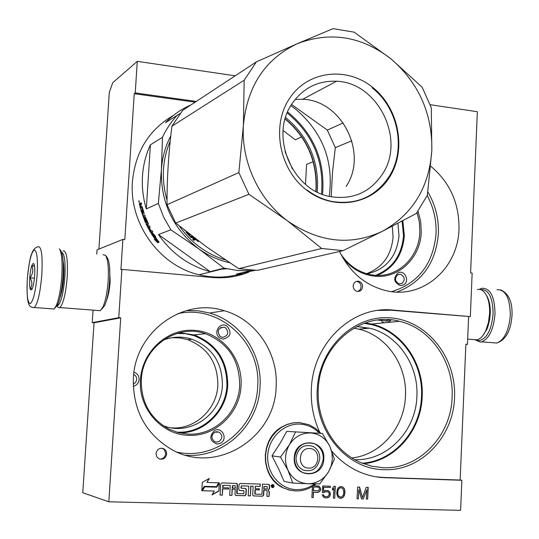 <?xml version="1.0" encoding="UTF-8"?>
<svg xmlns="http://www.w3.org/2000/svg" width="539" height="539" viewBox="0 0 539 539"><rect width="100%" height="100%" fill="white"/><g stroke="black" fill="none" stroke-linecap="round" stroke-linejoin="round"><path stroke-width="0.81" d="M403.374 284.99L400.329 285.596C393.847 282.51 393.032 278.292 397.903 272.95C404.654 269.055 410.368 281.648 403.374 284.99M401.892 283.521L399.264 283.918C394.817 281.425 394.346 278.34 397.863 274.668L400.43 274.263C404.917 276.729 405.402 279.815 401.892 283.521M133.989 372.146C137.384 373.386 139.089 375.851 139.102 379.557C138.644 383.162 136.697 385.405 133.254 386.288M133.719 374.261L136.037 376.363L136.765 379.449L135.687 382.387L133.2 384.213M227.209 326.29C231.952 332.779 230.584 337.064 223.106 339.152L219.811 337.966C212.42 333.176 220.222 320.921 227.209 326.29M225.652 327.894C229.149 332.671 228.138 335.824 222.634 337.36L220.208 336.484C216.651 330.986 217.999 327.894 224.258 327.207L225.652 327.894M220.464 443.24L217.035 444.055C209.772 441.077 208.903 436.597 214.428 430.607C222.061 426.086 228.361 439.292 220.464 443.24M219.09 441.508L216.57 442.101L214.717 441.643C211.039 438.605 211.012 435.458 214.65 432.211L218.949 432.056C222.681 435.061 222.735 438.214 219.09 441.508M241.068 385.56C240.071 413.164 215.351 436.981 188.354 435.283C161.323 434.778 138.092 408.131 140.49 379.638C142.107 351.071 167.878 328.089 194.626 330.353C221.408 332.192 242.806 357.957 241.068 385.56M239.66 385.493C238.683 412.497 214.488 435.781 188.098 434.111L178.335 432.649L169.044 429.179C150.213 418.635 140.969 402.148 141.312 379.705C142.498 347.217 176.651 323.333 205.292 333.668C228.118 342.804 239.579 360.079 239.66 385.493M418.048 211.153L420.676 221.468L421.249 232.06C420.582 257.777 398.759 278.933 374.753 276.19C362.201 274.796 351.623 268.786 343.033 258.168M417.038 212.534L419.362 222.189L419.847 232.066C419.194 257.224 397.836 277.902 374.362 275.213L370.785 274.715C358.32 272.182 348.261 265.188 340.621 253.741M454.545 397.371C453.616 436.994 420.656 471.679 383.728 469.658C346.786 469.361 314.271 430.789 317.255 389.259C319.169 347.621 354.44 314.439 390.876 317.882C427.36 320.725 456.466 357.734 454.545 397.371M452.1 397.256C451.19 435.896 419.025 469.691 383.04 467.697L371.87 466.242L361.036 462.731C334.618 451.85 316.319 420.764 318.279 389.353C319.593 344.697 361.615 310.747 399.466 321.305C430.897 328.453 454.067 362.376 452.1 397.256M226.643 268.793L219.575 269.271M430.216 104.728L477.359 111.708L470.581 272.95L472.157 273.105L470.331 316.602L391.24 310.242L378.135 310.397M319.58 431.934C313.395 418.372 310.659 404.007 311.367 388.841C312.923 342.73 352.735 305.539 392.803 310.06L470.331 316.602M109.505 266.354L110.158 281.56C109.585 289.355 108.4 295.554 106.601 300.156M468.607 316.764L467.448 344.34L465.871 344.219L460.144 480.04L461.869 480.283L460.602 510.359L108.817 501.802L82.757 492.72L94.029 322.773L92.216 322.639L118.762 317.687L121.888 269.399L120.925 269.709L122.892 239.397L124.812 239.585L134.245 93.705L135.235 92.924L137.27 61.331L112.739 82.723L109.302 92.391L98.913 249.112M92.216 322.639L93.052 310.134M96.771 254.132L97.054 249.86L122.892 239.397M467.448 344.34L465.864 344.428M108.817 501.802L120.702 317.835L94.029 322.773M118.762 317.687L120.702 317.835M392.291 226.225L393.066 237.066C391.388 255.446 382.535 267.654 366.52 273.691M172.069 337.67L180.026 337.926L187.774 339.671C207.784 347.763 217.81 362.929 217.85 385.169C216.961 409.195 195.064 429.758 171.557 427.851M353.779 328.177L358.772 329.154C386.719 335.534 407.282 365.429 405.449 396.158C404.493 427.124 380.83 455.037 351.927 457.928M195.152 102.167L134.245 93.705M135.235 92.924L196.277 101.42M276.136 386.759C278.407 352.836 255.991 319.546 224.231 310.72C183.273 297.218 135.168 331.606 133.355 378.317C132.769 410.159 145.57 433.908 171.759 449.566C216.355 475.304 275.308 437.958 276.136 386.759M339.523 251.457C350.013 272.687 365.759 285.805 386.759 290.817C422.987 299.3 458.217 268.126 458.979 229.075C459.329 203.324 449.937 182.391 430.796 166.281M156.027 453.542L156.654 456.513L158.715 458.642C162.946 460.05 165.614 458.487 166.713 453.946L166.059 450.941L163.95 448.812C159.746 447.464 157.105 449.041 156.027 453.542M353.153 285.886C353.227 288.749 354.534 290.575 357.074 291.37C360.22 291.653 362.067 290.103 362.599 286.741C362.525 283.851 361.197 282.018 358.624 281.243C355.511 281.001 353.685 282.544 353.153 285.886M271.151 486.01L271.959 487.499L272.572 487.654L273.556 487.29L274.129 486.097L273.313 484.608L272.707 484.453L271.568 484.979L271.151 486.01M255.196 494.095L255.216 489.823L259.306 489.938L259.374 488.779L255.284 488.657L255.392 486.683L255.776 486.306L260.189 486.434L260.317 484.076L240.165 483.463L238.999 484.595L238.73 489.345L239.761 490.544L243.897 490.699L243.951 493.428L243.567 493.812L237.126 493.596L237.429 484.548L236.85 483.47L221.893 482.904L220.721 484.042L220.087 495.085L222.337 495.146L222.701 488.88L228.597 489.055L228.657 487.883L222.769 487.707L223.274 485.336L230.247 485.545L229.688 495.341L231.932 495.402L232.282 489.156L235.253 489.244L234.97 494.317L235.53 495.388L244.922 495.759L246.074 494.62L246.357 489.567L245.784 488.489L241.317 488.213L241.209 486.259L241.6 485.882L248.735 486.097L248.196 495.846L250.413 495.907L250.952 486.158L253.168 486.225L252.69 494.802L253.263 495.873L262.54 496.23L263.686 495.098L263.962 490.072L266.158 490.133L267.176 491.325L266.899 496.352L269.096 496.412L269.352 491.696L268.065 490.194L269.507 488.765L269.689 485.524L269.096 484.44L262.48 484.143L261.947 493.926L261.563 494.303L255.345 494.135L254.745 493.677L254.96 489.762L259.05 489.884L259.111 488.772M218.874 482.809L206.902 482.445L209.375 478.43L202.293 482.385L201.802 490.726L204.497 486.346L216.483 486.704L218.874 482.809M214.34 491.076L211.955 494.97L218.908 491.049L219.386 482.829L216.712 487.182L204.726 486.832L202.32 490.739L214.34 491.076L202.347 490.692M312.445 486.447L311.865 497.564L313.233 497.605L313.509 492.289L318.744 492.181L320.422 490.463L320.739 488.705L319.054 486.124L313.604 485.706M322.356 492.538L323.939 492.585L325.799 491.629L328.049 491.945L329.107 493.239L329.275 494.506L327.82 496.48L325.543 496.675L324 495.873L323.602 494.849L322.241 494.809L323.272 496.864L324.363 497.652L326.836 497.969L329.147 497.025L330.387 494.789L330.05 492.511L329.423 491.48L327.22 490.409L324.721 490.591L323.555 491.312L323.757 487.276L330.306 487.472L330.367 486.218L322.693 485.983L322.356 492.538M333.371 498.144L334.719 498.184L335.312 486.367L333.964 486.326L332.529 488.044L332.428 490.059L333.863 488.334L333.371 498.144M337.158 489.944L336.76 493.454L337.502 496.493L339.226 498.056L340.554 498.339L343.067 497.403L344.273 495.678L344.819 493.684L344.926 491.427L344.185 488.395L342.474 486.838L339.786 486.757L337.919 488.206L337.158 489.944M363.246 498.952L366.783 489.823L366.338 499.04L367.659 499.074L368.225 487.371L366.237 487.31L362.424 497.686L359.614 487.108L357.62 487.047L357.047 498.784L358.381 498.824L358.826 489.587L361.48 498.905L363.246 498.952L366.783 489.823M248.823 272.128C237.261 276.77 225.113 278.555 212.386 277.484L121.888 269.399M461.869 480.283L384.927 477.695C376.04 477.379 367.423 475.398 359.089 471.753C348.74 467.145 339.685 460.333 331.943 451.318M137.27 61.331L235.172 75.831M236.432 275.968L247.583 272.411M375.979 476.806L383.364 477.453L460.144 480.04M397.917 223.294L399.001 235.678C396.785 256.692 386.14 269.419 367.059 273.852M163.304 340.075C172.851 336.464 182.425 336.181 192.032 339.233C212.225 347.406 222.344 362.727 222.385 385.19C221.644 414.579 189.519 436.873 162.778 425.446M356.683 326.573L369.484 328.17C397.849 334.685 418.715 365.112 416.883 396.394C415.98 430.904 387.137 461.081 354.803 459.646M159.719 459.08C163.095 458.992 165.062 457.213 165.635 453.757L164.766 450.382L163.6 449.102L161.808 448.199M357.916 291.478L360.153 289.78L361.096 286.984C361.015 284.107 359.695 282.274 357.128 281.506L356.266 281.412M272.182 487.593L273.859 486.043L272.822 484.46M268.065 490.194L269.244 488.705L269.419 485.471L268.705 484.332M269.096 496.412L269.089 491.642L268.159 490.2M266.906 496.298L268.833 496.352M263.962 490.072L266.205 490.14M253.391 495.927L262.277 496.17L263.423 495.038L263.699 490.018M253.168 486.225L250.952 486.158M250.413 495.907L250.696 486.104M248.196 495.792L250.157 495.846M248.735 486.097L241.351 485.828L240.872 487.802L241.25 488.199M235.671 495.449L244.666 495.698L245.824 494.559L246.107 489.506L245.393 488.368M235.253 489.244L232.282 489.156M231.932 495.402L232.039 489.102M229.695 495.294L231.682 495.348M230.247 485.545L223.031 485.282L222.641 485.659L222.769 487.707M228.597 489.055L228.415 487.876M222.701 488.88L228.347 488.994M222.337 495.146L222.459 488.826M220.087 495.031L222.095 495.085M237.059 493.576L236.688 493.178L237.18 484.494L236.453 483.348M239.444 490.483L243.621 490.631M260.189 486.434L260.054 484.069M255.284 488.657L255.136 486.629L255.52 486.252L259.926 486.38M206.902 482.445L208.964 478.659M216.483 486.704L218.605 482.803M204.497 486.346L216.247 486.643M201.829 490.241L204.261 486.293M218.908 491.049L219.117 483.267M212.137 494.674L218.672 490.989M320.739 488.705L319.64 486.852L317.848 485.834M320.692 489.708L320.456 488.651M320.422 490.463L320.402 489.655M319.694 491.453L320.139 490.409M318.744 492.181L319.405 491.393M317.599 492.403L318.461 492.127M313.509 492.289L317.316 492.35M313.233 497.605L313.226 492.228M311.872 497.51L312.95 497.544M323.939 492.585L324.599 491.797L327.16 491.669M322.362 492.491L323.656 492.531M330.306 487.472L330.077 486.205M323.757 487.276L330.009 487.418M323.555 491.312L323.474 487.222M328.339 490.692L327.139 490.409M329.423 491.48L328.042 490.638M330.05 492.511L329.134 491.427M330.434 493.778L329.76 492.451M330.387 494.789L330.144 493.724M329.875 496.035L330.097 494.728M329.147 497.025L329.578 495.974M327.981 497.746L328.857 496.965M326.836 497.969L327.692 497.686M325.253 497.874L326.546 497.908M324 495.873L323.333 494.842M324.653 496.392L323.717 495.813M325.543 496.675L324.363 496.338M334.719 498.184L335.022 486.36M333.378 498.097L334.429 498.124M333.863 488.334L332.448 489.628M342.474 486.838L341.113 486.549M343.552 487.62L342.177 486.784M344.185 488.395L343.255 487.566M344.583 489.412L343.889 488.341M344.771 490.167L344.286 489.358M344.926 491.427L344.468 490.113M344.819 493.684L344.63 491.373M344.536 494.93L344.522 493.63M344.273 495.678L344.232 494.876M343.774 496.668L343.976 495.617M343.067 497.403L343.478 496.608M341.908 498.124L342.77 497.342M340.271 498.279L341.618 498.07M361.46 498.858L362.942 498.892M358.826 489.587L358.381 498.824M357.047 498.737L358.078 498.764M362.424 497.686L359.318 487.101M367.659 499.074L367.915 487.364M366.338 498.986L367.355 499.013M390.991 319.87L389.38 322.288M382.798 322.935L381.235 320.382M402.815 220.721L404.324 235.658C402.7 254.873 393.719 268.112 377.388 275.389M179.649 332.704L194.155 334.928C216.476 343.828 227.667 360.658 227.734 385.432C226.757 411.075 204.274 433.423 179.116 432.844M365.294 322.888L371.526 324.04C401.818 330.845 424.139 363.279 422.192 396.637C421.195 430.573 395.047 461.101 363.374 463.675M177.075 452.147C216.456 460.939 256.51 427.178 257.682 386.537C261.348 343.026 219.845 304.104 177.83 313.631M391.732 291.653C418.486 283.17 433.262 263.841 436.058 233.67C436.563 220.195 433.612 207.502 427.211 195.59M271.925 487.141L272.047 484.891L273.347 485.107L273.239 487.175L272.808 487.162L272.7 486.178L272.269 486.165L272.215 487.148L271.663 487.081L271.784 484.844L272.977 484.884M272.808 487.162L272.539 486.171M264.022 488.913L264.157 486.555L267.216 486.677L267.304 489.008L263.766 488.86L263.894 486.501L266.92 486.609M232.349 487.99L232.855 485.619L235.24 485.727L235.321 488.078L232.107 487.93L232.605 485.565L234.964 485.659M313.3 490.712L313.496 486.919L317.815 487.054L319.196 487.896L319.344 489.419L318.596 490.665L313.3 490.712M337.987 489.924L339.651 487.963L341.079 487.802L342.831 488.603L343.801 491.649L343.417 494.903L341.746 496.864L340.621 497.086L338.566 496.224L337.744 494.694L337.683 491.42L338.957 488.442M388.72 319.688L386.409 321.177L384.172 320.624M313.583 490.766L313.496 486.919M313.779 486.973L318.098 487.108M339.253 488.496L339.651 487.963M339.947 488.017L341.079 487.802M340.621 497.086L339.213 496.742M339.509 496.803L338.566 496.224M338.863 496.284L337.744 494.694M338.041 494.748L337.596 493.178M337.892 493.239L337.683 491.42M337.98 491.48L338.276 489.978M272.882 485.767L272.869 485.309L272.316 485.282L272.289 485.747L272.902 485.369M211.894 436.644L211.989 435.896M365.914 328.5L360.995 326.775M364.088 323.319L371.263 324.579C401.299 331.35 423.432 363.522 421.498 396.603C420.514 430.648 393.982 461.162 362.168 463.203M176.886 333.459L185.47 333.715L193.838 335.575C215.836 344.36 226.872 360.968 226.939 385.398C225.976 411.668 202.071 434.191 176.361 432.089M402.087 221.105L403.529 235.664C401.818 255.21 392.54 268.429 375.703 275.321M377.388 320.072L386.382 320.799L388.161 319.661M480.411 289.558C488.556 289.079 492.787 297.13 493.104 313.725C491.622 329.646 486.993 338.607 479.211 340.614L476.146 340.008M479.326 289.369L481.913 288.257C490.342 288.075 494.701 296.578 494.997 313.759C493.67 329.316 489.21 338.681 481.623 341.861L480.35 342.063L474.657 339.651M390.027 319.782L387.406 322.484M383.97 322.821L383.418 322.073M476.018 339.947L475.607 339.725M52.175 308.867L54.055 309.015L56.265 305.687C58.933 299.145 60.766 289.43 61.763 276.541C62.585 261.853 61.79 252.629 59.364 248.877M55.106 307.89L57.774 304.447C60.307 298.235 62.052 289.012 63.002 276.783C63.784 262.857 63.016 254.098 60.705 250.52L59.465 248.998M37.151 274.782C37.959 258.45 36.921 250.197 34.045 250.022C30.979 253.202 28.749 262.769 27.341 278.73C26.499 294.483 27.476 302.797 30.258 303.652C33.351 301.045 35.648 291.417 37.151 274.782M34.631 275.793C35.015 269.224 34.705 265.148 33.708 263.564C31.99 263.234 30.662 267.964 29.726 277.767C29.308 288.284 30.15 291.949 32.259 288.763C33.384 285.899 34.173 281.58 34.631 275.793M34.429 265.612L31.895 265.855C33.586 270.046 32.919 274.021 29.888 277.767C32.38 281.601 32.515 285.259 30.278 288.736L32.32 288.621M29.888 277.767L34.422 278.158M31.895 265.855L34.509 266.084M57.1 305.802L57.552 305.775C60.934 303.295 63.373 293.755 64.855 277.154C65.617 261.941 64.559 253.694 61.695 252.427M57.848 307.163L59.33 307.836L59.883 307.567C63.326 303.834 65.758 293.701 67.193 277.181C68.002 259.03 66.587 250.298 62.942 250.985M60.024 297.387C61.817 292.771 63.043 286.169 63.703 277.565C64.148 270.544 63.959 265.094 63.137 261.213M98.253 310.531L100.288 310.693L102.882 307.109C105.543 300.978 107.308 292.172 108.171 280.698C108.851 267.566 107.941 259.091 105.428 255.27L103.057 254.711M101.73 309.191L104.667 305.613C107.16 299.893 108.804 291.687 109.606 281.001C110.246 268.766 109.383 260.856 107.032 257.278L105.509 255.371M477.413 289.517C480.788 288.816 483.692 290.575 486.124 294.779C488.671 299.596 489.836 305.822 489.607 313.455L488.475 322.322L485.949 330.232C483.463 335.682 480.512 338.883 477.116 339.839L473.168 339.536M486.407 295.251L487.007 296.261C489.392 300.755 490.477 306.556 490.261 313.664L489.655 319.614L488.004 326.311L486.852 329.302L482.829 335.595M309.608 448.549C298.054 447.579 296.969 468.148 308.598 468.088C320.119 468.95 321.163 448.556 309.608 448.549M332.347 459.208L331.896 452.652L329.895 446.474L334.409 459.14L328.77 471.463L331.276 465.561L332.347 459.208M319.768 458.608C317.693 468.634 312.074 472.42 302.925 469.961C298.296 467.441 296.005 463.351 296.046 457.692C298.074 447.821 303.585 443.995 312.58 446.218C317.39 448.67 319.789 452.8 319.768 458.608M314.608 483.894C309.116 487.835 303.086 489.749 296.524 489.628C280.26 489.304 266.596 473.316 267.688 455.61C268.543 437.897 283.824 423.176 299.974 424.112C307.52 424.591 313.994 427.609 319.398 433.167M323.804 458.878C323.548 479.387 292.529 478.423 294.274 457.739C294.725 437.035 325.623 438.463 323.804 458.878M322.369 433.437L286.768 431.382L280.037 443.381L271.979 455.832L278.717 469.098L284.093 481.401L292.765 483.059L287.9 470.035L280.469 457.059L289.382 444.763C294.563 436.806 301.577 432.864 310.417 432.952C319.196 433.693 325.691 438.207 329.895 446.474L322.369 433.437L286.768 431.382M295.453 432.197L289.382 444.763C284.787 452.989 284.289 461.411 287.9 470.035M328.77 471.463L328.46 471.982C323.488 479.67 316.689 483.591 308.065 483.759L307.499 483.739C298.889 483.059 292.441 478.672 288.156 470.581M328.46 471.982L319.789 483.894L308.065 483.759M307.499 483.739L292.765 483.059M271.979 455.832L280.469 457.059M323.299 458.844C320.772 471.046 313.941 475.634 302.81 472.615C297.218 469.55 294.442 464.591 294.496 457.732C296.955 445.766 303.632 441.118 314.527 443.786C320.395 446.757 323.319 451.776 323.299 458.844M140.834 206.983L140.329 204.901L140.005 205.319L140.457 207.165L141.562 206.727M315.962 191.385L316.258 187.532C316.892 159.719 306.536 136.818 285.185 118.836M190.981 104.91C181.36 109.08 172.851 115.009 165.453 122.69L180.093 113.527M283.103 130.458L295.298 139.83L301.658 136.893M313.166 161.713L306.563 164.395L305.505 184.318M210.17 271.643L158.459 234.526C171.692 253.519 188.926 265.889 210.17 271.643L224.015 268.152L237.888 270.551L251.026 270.645L236.473 274.034L255.021 270.389M251.026 270.645L251.76 270.295M150.381 144.843C145.86 154.646 143.226 165.075 142.491 176.145C141.811 187.222 143.084 198.15 146.318 208.937L150.381 144.843L162.488 137.297L161.397 169.745C160.561 202.529 172.985 228.873 198.669 248.782L224.015 268.152M170.789 135.835C165.332 146.285 162.205 157.59 161.397 169.745L158.351 203.392L163.62 217.082L170.85 229.809L198.669 248.782C208.189 255.594 218.457 260.222 229.479 262.668M158.459 234.526L170.85 229.809M162.488 137.297C166.47 128.747 171.631 121.14 177.971 114.484M146.318 208.937L158.351 203.392M224.763 268.341L199.147 274.782C159.8 265.929 128.983 223.665 132.405 181.717C135.296 151.735 149.013 129.603 173.565 115.306M285.016 151.587L292.421 169.003M199.147 274.782C213.815 278.279 228.091 277.828 241.984 273.435M151.54 233.778L152.065 233.441L157.368 241.088L157.88 240.67M154.599 235.341L154.235 235.583L155.704 236.533L152.584 233.057L151.25 233.576L152.806 234.633L153.447 234.209L154.316 235.53M152.045 233.266L153.447 234.209M154.235 235.583L158.904 241.977L157.368 241.088M155.879 240.34L154.343 239.404L157.745 242.732L159.113 242.24L157.395 241.243L152.82 234.795L151.425 233.852L155.879 240.34L156.398 239.936M156.142 240.138L158.331 242.24L158.81 242.065M152.065 233.441L153.332 234.29M157.496 241.162L157.967 240.785M142.485 207.892L142.087 207.987L143.28 212.036L143.677 211.915M142.067 209.934L141.663 210.042L142.047 209.866L142.855 212.494L143.772 212.191M142.855 212.494L143.758 212.15M141.11 209.59L140.713 209.691L145.274 222.297L145.975 221.994L145.618 221.172M142.417 212.689L142.909 214.185M143.414 215.62L143.913 216.981M146.386 222.486L145.685 222.796L146.386 222.486L145.975 221.994M146.244 218.928L145.321 219.056L146.541 222.412M145.853 219.083L147.524 222.903L147.908 222.728M147.585 223.112L148.003 222.937L147.524 222.903M147.201 224.628L146.925 224.056L146.231 224.379L146.13 223.752L147.565 223.146M146.231 224.379L150.448 232.262L151.102 231.864L150.731 231.238M148.077 226.393L148.744 227.674M150.064 227.094L148.434 227.842L150.28 231.157L150.785 231.211L149.101 228.213L149.485 228.058L151.169 231.063L152.079 230.699L152.84 231.979L150.933 232.727L152.766 231.864M150.785 231.211L151.142 231.002M148.434 227.842L150.105 227.162L149.418 225.841L148.521 226.212L147.652 224.46L148.42 224.089M147.652 224.46L148.387 224.15L148.279 223.523L145.813 217.857L145.422 217.345L144.472 217.763L145.496 217.365M145.577 218.942L145.254 218.14L144.54 218.41L145.577 220.929L145.961 220.768M144.634 217.702L144.87 218.288M145.584 220.929L146.062 220.99M142.087 207.987L140.389 208.519L139.406 203.708L139.972 203.432L140.403 204.241L140.436 203.21L141.258 202.812L141.582 204.301L140.861 204.645L140.847 205.339L141.211 206.808L141.932 206.464L142.249 207.003L144.034 212.993L144.075 213.66L142.586 214.327L143.078 215.728L144.728 214.994L145.247 216.395L143.596 217.123L145.2 221.091L145.577 220.929M143.078 215.728L144.755 215.061M141.211 206.808L141.959 206.632M140.436 203.21L141.299 203.021M139.291 202.657L138.907 200.629L139.291 202.657M144.54 218.41L144.472 217.763M150.933 232.727L150.448 232.262M145.685 222.796L145.274 222.297M140.713 209.691L141.09 209.516L142.155 212.811L141.663 210.042M139.379 204.402L140.14 204.261L140.281 204.921M140.807 207.084L141.09 208.189M141.959 207.778L142.424 207.67M142.06 207.906L142.444 207.724M146.945 224.75L147.646 226.319L148.137 226.373L147.268 224.615L147.969 224.305L147.268 224.615M140.457 207.165L141.582 206.814M147.619 224.446L148.494 226.158M143.192 212.393L142.754 212.393L142.006 209.947M146.925 224.056L146.79 223.476M151.58 232.329L151.102 231.864M145.254 218.14L145.193 217.493M140.335 203.486L140.726 203.297L141.157 204.099L141.198 203.068M140.14 204.261L140.16 203.574M140.329 204.901L140.8 204.807M138.988 202.138L139.177 201.074L138.988 202.138L139.412 202.071M139.008 201.465L139.008 201.909L139.008 201.465M205.999 246.491L175.707 223.052L167.043 204.712C166.901 179.372 168.525 153.204 171.914 126.2L182.627 110.401L256.456 61.823L297.285 43.706L333.048 28.641L354.096 32.145L390.782 58.69L422.131 87.197L431.301 107.787L431.827 150.536L427.36 195.28L416.357 213.451L382.522 231.231L343.087 250.635L257.379 270.383L238.703 268.651L205.999 246.491M175.707 223.052L248.937 194.296L287.691 221.003L321.662 248.479L238.703 268.651M351.832 140.78L335.305 147.639L327.321 130.094L343.235 122.892M248.937 194.296L238.851 172.595L243.406 125.25C241.054 161.66 258.895 199.888 287.691 221.003C319.256 242.631 350.862 246.04 382.522 231.231C412.739 214.3 429.179 187.404 431.827 150.536C432.433 113.5 418.749 82.885 390.782 58.69C361.373 36.153 330.205 31.161 297.285 43.706C265.127 59.027 247.165 86.213 243.406 125.25L244.16 80.23L171.914 126.2M335.305 147.639L332.496 172.386L331.175 196.755M238.851 172.595L167.043 204.712M244.16 80.23L256.456 61.823M291.559 104.458L327.321 130.094M317.249 192.046C319.398 161.909 308.854 137.034 285.609 117.428M321.513 193.946C324.208 161.363 312.93 134.494 287.691 113.345L287.206 112.974M225.302 259.899C216.435 257.251 208.128 253.141 200.38 247.576C192.234 241.674 185.234 234.492 179.372 226.043M167.043 200.292C161.208 179.689 162.273 159.915 170.236 140.975M287.617 111.977L288.385 112.57C313.981 134.036 325.354 161.289 322.511 194.33M329.214 196.344C333.904 161.242 322.618 132.109 295.359 108.939L290.831 105.651M321.662 248.479L343.087 250.635M336.585 81.248C378.041 82.494 405.847 139.534 382.508 174.03C370.037 192.497 352.715 200.03 330.548 196.634C292.151 190.584 269.177 135.815 292.037 103.717C303.053 87.992 317.902 80.5 336.585 81.248L302.628 99.284L295.17 99.405M346.126 186.406C368.406 153.844 342.016 100.22 302.628 99.284M389.791 176.779C406.851 149.465 398.934 108.123 372.604 87.311C346.55 66.108 307.405 70.798 289.389 98.671C270.969 126.227 279.411 169.926 307.082 190.476C334.497 211.443 373.123 204.396 389.791 176.779M194.896 238.258L196.021 239.572L195.34 239.801L194.343 239.228L194.828 239.929M194.673 239.585L193.521 238.952L192.659 239.242L193.797 240.32L194.323 239.707M194.774 239.99L193.797 240.32M193.521 238.952L193.521 238.117M193.238 238.433L192.127 237.328L191.271 237.625L190.624 237.221L186.285 232.444L186.797 231.986M191.271 237.625L191.817 237.039L191.035 236.5M187.734 232.902L187.262 232.356M188.185 233.084L189.863 234.95L190.119 234.593M190.092 234.869L189.128 233.818M192.106 236.122L190.476 236.446L187.532 233.225L187.889 232.848M194.431 238.406L193.029 237.019L192.578 237.173L194.161 238.737L194.694 238.11M192.969 237.039L191.817 237.039M195.34 239.801L195.859 239.188L194.875 238.622L194.343 239.228M196.688 240.327L198.345 241.654L196.634 240.421M186.285 232.444L186.056 231.878L186.467 231.73M185.12 230.665L184.311 230.025M197.348 240.596L197.072 240.94L197.55 240.738M372.105 87.857C398.402 108.117 406.379 149.741 389.131 176.536C375.346 196.998 356.164 205.278 331.606 201.377C322.841 199.511 314.695 195.745 307.163 190.099M391.24 310.242L392.803 310.06M383.364 477.453L384.927 477.695M185.766 455.239C223.725 458.514 258.74 425.19 260.041 386.645C262.277 353.793 240.482 321.561 209.624 313.038L198.177 310.781L186.487 310.558M397.041 292.064C422.131 282.146 435.916 262.682 438.396 233.663C438.928 218.74 435.411 204.847 427.838 191.978M496.978 289.665C505.542 289.504 509.988 297.973 510.325 315.079C508.998 330.555 504.484 339.873 496.783 343.026L492.484 342.696M32.859 307.567L34.408 307.506C37.804 303.47 40.277 292.583 41.813 274.823C42.756 255.324 41.449 245.966 37.878 246.741C34.853 247.684 32.724 250.237 31.478 254.408C30.258 256.375 28.87 264.487 27.321 278.737M290.501 490.375L282.921 487.734L277.639 484.312L273.098 479.818L269.466 474.435L266.899 468.357L265.498 461.829L265.309 455.105L266.34 448.441L268.557 442.108L271.858 436.347L276.123 431.375L281.183 427.38L286.829 424.516L292.852 422.879L299.017 422.529M295.662 490.982L289.254 490.079L283.164 487.782L277.881 484.359L273.334 479.865L269.709 474.475L267.142 468.398L265.734 461.869L265.545 455.138L266.576 448.475L268.793 442.135L272.101 436.368L276.366 431.395L281.425 427.4L287.071 424.537L293.101 422.899L299.266 422.549L308.941 424.705L315.362 428.262L320.82 433.295M190.624 237.221L191.177 236.641M192.032 339.233L187.774 339.671M369.484 328.17L358.772 329.154M224.231 310.72L209.624 313.038L198.103 310.794L186.346 310.599M163.95 448.812L162.879 448.63M358.624 281.243L357.128 281.506M399.466 321.305L371.526 324.04M205.292 333.668L194.155 334.928M218.949 432.056L215.937 431.726M224.258 327.207L220.458 327.672M400.43 274.263L397.742 274.728M481.623 341.861L496.783 343.026C505.845 339.887 510.925 330.663 512.016 315.349C512.542 301.988 508.742 293.479 500.616 289.827M57.774 304.447L56.265 305.687M54.055 309.015L34.408 307.506C28.863 307.587 26.344 305.438 27.314 278.825M104.667 305.613L102.882 307.109M59.883 307.567L100.288 310.693M56.939 306.078L57.963 307.297M477.116 339.839L467.67 339.112M486.852 329.302L485.949 330.232M487.007 296.261L486.124 294.779M316.043 483.901C310.053 488.678 303.322 491.029 295.857 490.962L289.349 490.086L282.921 487.734C259.785 477.264 259.683 438.416 282.308 426.686M315.78 191.291L316.043 187.781M316.049 187.639C316.629 159.894 306.32 137.027 285.124 119.052"/></g></svg>
